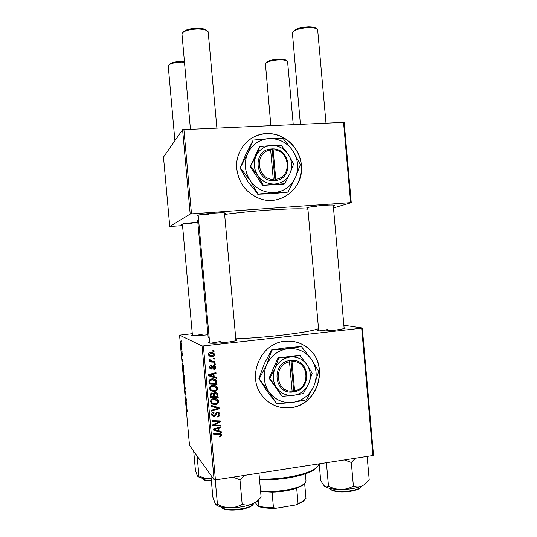 <?xml version="1.0" encoding="UTF-8"?>
<svg xmlns="http://www.w3.org/2000/svg" width="537" height="537" viewBox="0 0 537 537"><rect width="100%" height="100%" fill="white"/><g stroke="black" fill="none" stroke-linecap="round" stroke-linejoin="round"><path stroke-width="0.81" d="M301.378 165.161C300.19 148.42 285.328 133.82 268.889 133.585C250.665 132.532 234.662 149.87 236.797 168.853C238.77 183.231 246.315 193.119 259.438 198.515C280.663 206.886 304.177 187.809 301.378 165.161M282.113 198.066C295.444 191.528 301.821 180.586 301.25 165.228C300.062 148.501 285.207 133.908 268.775 133.673C261.056 133.512 254.182 135.854 248.161 140.687M290.853 407.69C317.884 405.193 329.745 365.845 308.882 348.875C302.009 342.948 294.028 340.418 284.939 341.27C260.667 342.908 246.322 376.39 262.029 395.568C269.534 404.858 279.139 408.899 290.853 407.69M270.755 403.509C276.944 407.147 283.603 408.523 290.732 407.623C317.75 405.126 329.604 365.798 308.748 348.842C305.056 345.573 300.834 343.304 296.082 342.035M182.459 224.641L181.54 224.486C181.842 223.855 186.621 223.157 195.877 222.392L197.817 222.258M198.234 215.955L197.207 215.753C197.455 214.921 203.026 214.048 213.907 213.149C221.868 212.645 225.748 212.712 225.547 213.343L224.573 213.719M307.849 208.269L306.855 208.094C305.291 207.55 315.675 205.926 324.912 205.302C331.423 204.879 334.538 204.939 334.262 205.47L333.309 205.839M344.083 327.792C345.311 327.953 345.513 328.201 344.667 328.543L335.947 330.067C327.375 330.933 321.448 331.148 318.159 330.705C317.3 330.503 317.454 330.221 318.622 329.872M235.857 339.653C237.139 339.814 237.334 340.089 236.428 340.471C234.662 341.129 231.024 341.774 225.506 342.411C217.532 343.237 212.081 343.452 209.148 343.049C208.202 342.841 208.343 342.532 209.578 342.136M207.926 334.712L206 334.94C198.932 335.652 194.226 335.86 191.87 335.558C191.199 335.403 191.367 335.182 192.387 334.88M318.522 328.698C312.406 330.886 299.25 333.141 279.059 335.471C263.781 337.149 249.356 338.263 235.777 338.813M209.208 338.001L208.155 337.202L197.629 220.197L198.542 219.378M307.929 209.235C301.546 208.457 288.194 208.745 267.889 210.121C252.544 211.229 238.126 212.659 224.634 214.411M343.855 325.227L362.307 328.013L373.51 455.121L372.906 455.517L361.683 328.188L362.307 328.013M212.625 385.418C214.485 385.157 215.975 385.734 217.096 387.143L217.478 388.305C217.317 390.171 216.27 391.218 214.344 391.453L210.779 390.808L209.376 388.6C209.558 386.674 210.638 385.613 212.625 385.418M214.182 376.779L216.404 377.491L216.485 378.384L208.316 375.652L208.228 374.645L215.968 372.611L216.042 373.437L213.934 373.96L214.182 376.779L213.384 376.249L213.129 373.45L213.934 373.96M221.687 435.077L220.11 436.937L219.391 436.964L219.217 436.151L219.902 436.131L220.667 434.802L219.203 434.279L213.572 434.104L213.498 433.265L219.324 433.446L221.499 434.406L221.687 435.077L220.841 434.211L220.747 435.037M217.29 412.013L219.499 413.101L219.808 414.188C219.868 415.86 219.056 416.799 217.384 417.001L217.217 416.188L218.344 415.826L218.888 414.262L218.666 413.47L217.438 412.825L216.773 413.134L215.632 415.457L214.008 416.625L211.987 415.665L211.726 414.678C211.685 413.235 212.377 412.362 213.786 412.06L214.115 412.852L212.645 414.584L212.82 415.262L213.88 415.806L217.29 412.013M210.987 405.341L219.13 407.778L219.224 408.825L211.504 411.08L211.43 410.248L218.049 408.321L211.068 406.234L210.987 405.341M213.813 398.608C215.693 398.34 217.19 398.924 218.311 400.367L218.666 401.475C218.499 403.341 217.451 404.395 215.532 404.643L211.961 404.005L210.564 401.804C210.746 399.877 211.826 398.816 213.813 398.608M212.853 350.513L213.988 350.574L214.062 351.399L212.927 351.352L212.853 350.513M192.28 333.692L179.559 335.135L202.06 345.976L203.369 345.935L215.424 479.883L372.906 455.517M203.369 345.935L361.683 328.188M215.297 392.48L217.653 393.554L218.217 397.622L210.262 397.293L210.115 394.145L211.793 392.822L213.8 393.675L215.297 392.48M219.062 431.036L221.278 431.708L221.358 432.6L213.209 430.009L213.115 429.003L220.841 426.834L220.915 427.66L218.807 428.224L219.062 431.036L218.23 430.191L218.002 427.633M215.847 424.995L220.694 425.183L220.767 426.016L212.82 425.74L212.746 424.868L219.183 421.693L212.437 421.491L212.363 420.652L220.311 420.934L220.392 421.8L213.968 424.989L215.847 424.995M215.599 367.342C215.659 368.597 215.075 369.335 213.847 369.537L213.565 368.738L214.881 367.382L213.914 366.409L211.43 369.1L209.913 368.409L209.652 367.563C209.578 366.402 210.101 365.71 211.216 365.475L211.39 366.288L210.37 367.516L211.229 368.288L212.78 366.127L213.773 365.59L215.27 366.294L215.599 367.342L214.793 366.979M216.518 380.854L217.035 384.452L209.074 384.089L208.906 381.082C209.41 379.74 210.39 379.028 211.86 378.947C213.699 378.686 215.203 379.223 216.371 380.572L215.706 380.303L216.002 381.545L216.82 382.102M210.692 352.306L214.075 353.48L214.444 354.474C214.384 355.796 213.686 356.534 212.35 356.696L208.806 355.501L208.477 354.507C208.571 353.165 209.309 352.426 210.692 352.306M213.538 358.139L214.672 358.199L214.746 359.018L213.612 358.978L213.538 358.139M212.645 361.22L214.961 361.374L215.035 362.207L209.249 361.904L209.168 361.065L210.37 361.139L209.088 360.293L209.121 359.367L210.048 359.589L210.014 360.327L212.645 361.22M214.035 363.697L215.176 363.757L215.25 364.583L214.115 364.542L214.035 363.697M183.191 368.704L183.983 372L183.795 373.947L183.043 368.731M182.835 361.965L181.969 359.159L182.788 358.884L182.835 361.965M187.507 411.033L187.326 411.986L186.332 407.549L187.507 411.033M185.473 391.265L185.936 395.339L185.54 391.956L185.413 394.259L184.936 392.185L185.05 390.547L185.312 393.567L185.386 391.272M184.251 384.499L185.52 389.103L184.681 389.231L184.621 388.546L185.332 388.432L184.251 384.499M184.178 379.646L184.923 384.881L183.976 381.552L184.178 379.646M180.989 340.27L181.197 341.183L180.989 340.27M179.559 335.135L189.507 445.361L214.102 479.769L202.06 345.976M183.976 374.967L184.674 379.753L183.654 377.853L183.486 374.551L183.862 375.638L183.909 374.974M186.91 407.106L186.017 404.025L186.876 404.133L186.91 407.106M186.111 401.441L186.809 403.448L185.775 401.334L186.332 399.555L185.393 397.138L186.426 399.206L186.111 401.441M182.405 354.501L182.318 355.991L182.117 353.46L182.003 355.219L181.748 352.232L181.929 354.521L182.07 352.755L182.405 354.501M183.386 365.731L183.681 368.765L182.667 366.952L182.54 363.334L183.386 365.731M180.841 341.404L181.325 345.257L180.841 341.404M181.56 346.62L181.768 347.546L181.56 346.62M181.654 349.003L182.009 350.205L181.278 348.996L181.103 346.909L181.654 349.003M181.983 351.258L182.184 352.185L181.983 351.258M344.197 122.577L351.258 202.704L350.621 202.664L343.546 122.396L344.197 122.577M333.49 207.96L351.258 202.704M182.593 129.679L163.49 157.072L169.759 226.507L190.192 214.048L182.593 129.679L343.546 122.396M183.889 129.41L191.487 213.867L350.621 202.664M169.759 226.507L182.546 225.627M191.487 213.867L190.192 214.048M184.366 223.634L192.152 223.311M309.406 207.134L316.521 206.886M199.683 214.793L209.034 214.518M215.424 479.883L214.102 479.769M220.432 341.505L210.551 343.203M202.147 334.37L193.629 335.699M327.389 329.604L319.663 330.879M184.204 375.591L183.862 375.638M183.708 377.383L183.627 375.229L183.708 377.383M184.144 378.196L183.99 375.652L184.144 378.196M184.312 383.149L184.829 384.203L184.862 382.847L184.231 380.317L184.312 383.149M185.46 388.439L184.621 388.546M186.406 405.401L186.762 406.61L186.594 404.744L186.164 404.65L186.406 405.401M186.91 404.549L186.164 404.65M186.171 400.555L185.708 400.615M182.808 359.058L181.969 359.159M182.345 360.414L182.694 361.515L182.526 359.642L182.11 359.736L182.345 360.414M182.728 366.469L183.5 367.852L182.741 363.985L182.728 366.469M183.325 372.235L183.835 373.249L183.876 371.866L183.245 369.382L183.325 372.235M180.801 342.928L181.251 344.566L180.801 342.928M181.627 348.956L181.278 348.996M213.216 350.533L214.062 351.399M213.263 351.017L212.894 351.003M216.666 392.695L217.928 394.453M217.109 393.822L217.391 396.977L218.217 397.622M217.391 396.977L210.209 396.675M213.605 393.399L213.726 395.997L214.532 396.642L217.217 396.749L216.961 394.4L215.344 393.306L214.377 394.89L214.532 396.642M216.008 393.359L214.625 392.675M210.189 393.91L210.336 395.85L211.122 396.494L213.598 396.601L213.202 394.171L211.9 393.641L210.994 395.078L211.122 396.494M212.243 393.326L211.054 393.024M210.209 394.447L210.994 395.078M211.108 393.017L211.9 393.641M213.572 394.259L214.377 394.89M214.565 392.708L215.344 393.306M217.123 399.199L218.666 401.475M217.841 400.803L217.754 401.743M215.337 403.831L214.719 403.952L215.532 404.643M214.719 403.952L211.175 403.321L211.961 404.005M210.699 400.709L211.712 402.596M216.512 399.87L212.9 398.803M212.511 403.28L215.491 403.811C216.867 403.636 217.619 402.878 217.747 401.535L217.512 400.81L213.8 399.447C212.397 399.595 211.625 400.354 211.484 401.71L212.511 403.28M210.699 401.038L211.484 401.71M213.001 398.783L213.8 399.447M218.344 407.543L219.224 408.825M218.391 408.113L217.962 408.241M211.028 405.757L217.223 407.61L218.049 408.321M218.572 412.201L219.808 414.188M218.975 413.45L218.901 414.551M218.015 412.886L216.921 412.087M216.693 412.154L217.438 412.825M216.075 412.497L216.773 413.134M214.874 414.759L215.632 415.457M213.518 415.799L214.008 416.625M213.202 415.86L212.014 415.705M213.357 412.154L214.115 412.852M213.209 412.208L213.934 412.872M211.84 413.564L212.645 414.584M211.847 413.839L212.733 415.047M219.365 436.158L220.11 436.937M220.345 434.467L218.505 433.419M218.405 433.419L218.029 433.406M220.727 433.701L220.841 434.211M220.492 431.473L221.358 432.6M220.519 431.748L213.155 429.412M220.244 427.002L220.915 427.66M218.17 427.586L218.807 428.224M215.686 429.936L218.109 430.708L217.908 428.466L214.028 429.499L215.686 429.936M213.458 428.909L214.028 429.499M217.277 427.835L217.908 428.466M219.922 425.156L220.767 426.016M219.928 425.203L212.753 424.955M217.102 421.673L216.283 420.887L218.351 420.901L219.183 421.693M216.283 420.887L212.37 420.733M219.539 420.907L220.392 421.8M219.552 421.015L218.848 421.377M215.438 423.465L216.042 424.062M213.471 424.492L213.968 424.989M214.048 366.402L213.108 365.939L213.914 366.409M212.712 366.214L213.431 366.637M211.497 368.228L210.645 368.61L211.43 369.1M210.645 368.61L210.041 368.583M210.571 365.67L211.39 366.288M210.605 365.818L210.162 365.945M209.652 367.073L210.37 367.516M209.638 367.288L210.316 367.811M214.297 365.61L214.787 366.865M214.209 368.577L213.605 368.926M215.619 377.236L216.485 378.384M215.673 377.847L208.296 375.376M215.216 372.806L216.042 373.437M215.23 372.926L213.129 373.45M213.028 374.188L212.229 373.671L208.369 374.638L213.229 376.437L213.028 374.188L209.141 375.162M216.002 381.545L216.216 383.881L217.035 384.452M216.216 383.881L209.027 383.546M215.095 379.458L215.706 380.303M209.054 380.605L209.155 382.727L209.933 383.29L216.028 383.572L215.525 380.988L211.887 379.78L209.866 381.035L209.933 383.29M214.464 380.115L211.095 379.229L210.209 379.431M209.108 380.498L209.866 381.035M211.095 379.229L211.887 379.78M215.793 385.942L217.478 388.305M216.659 387.707L216.565 388.687M214.625 390.574L213.538 390.842L214.344 391.453M213.538 390.842L210.128 390.278M210.242 390.392L210.779 390.808M209.537 387.432L209.752 388.667L210.531 389.473M215.223 386.64L211.162 385.808M211.323 390.084L214.31 390.627C215.679 390.459 216.431 389.701 216.565 388.358L216.31 387.593L212.612 386.251C211.209 386.398 210.437 387.15 210.296 388.513L211.323 390.084M209.517 387.915L210.296 388.513M211.82 385.667L212.612 386.251M212.665 352.487L214.444 354.474M213.055 355.642L211.558 356.279L212.35 356.696M211.558 356.279L209.343 356.058M212.43 353.299L209.98 352.735L208.987 353.037M208.47 354.299L209.658 355.313M209.195 354.46L209.39 355.004L212.189 355.883L213.726 354.548L213.538 354.037L210.759 353.131L209.195 354.46L208.484 354.091M209.98 352.735L210.759 353.131M213.901 358.152L214.746 359.018M213.941 358.595L213.578 358.582M214.189 361.32L215.035 362.207M214.229 361.763L209.208 361.495M209.49 360.689L210.37 361.139M209.148 359.374L209.9 360.025M209.121 359.589L210.175 360.522M214.404 363.717L215.25 364.583M214.438 364.12L214.075 364.106M169.095 64.695C170.404 62.836 174.397 61.728 181.083 61.379L184.345 61.46M184.406 62.131L181.305 62.077C173.928 62.473 169.564 63.688 168.209 65.729L174.901 140.721M183.036 32.267C184.882 29.911 189.501 28.568 196.904 28.233C202.167 28.26 205.483 29.038 206.852 30.575M216.888 127.96L208.168 31.764C206.913 29.958 203.248 29.032 197.18 28.991C188.688 29.401 183.614 30.951 181.942 33.643L190.427 129.122M266.265 62.789C267.741 60.795 272.017 59.58 279.106 59.157C283.314 59.124 285.805 59.647 286.577 60.735L286.577 60.735M293.242 124.604L287.577 61.54C286.751 60.359 284.033 59.788 279.435 59.829C271.675 60.298 267.003 61.621 265.419 63.796L270.856 125.591M293.397 31.361C295.471 28.79 300.478 27.286 308.419 26.85C312.722 26.857 315.394 27.474 316.414 28.709M325.999 123.168L317.656 29.757C316.689 28.313 313.756 27.588 308.835 27.575C299.834 28.099 294.343 29.803 292.37 32.69L300.405 124.289M197.871 476.567L201.536 478.044L209.819 478.729C206.06 478.642 202.429 477.662 198.918 475.795L198.321 476.608L197.421 476.064L195.434 470.446L193.703 451.234M197.133 456.034L198.918 475.795M211.182 478.662L209.819 478.729L211.189 478.702M258.968 473.238L261.11 497.168L257.21 501.034L252.061 504.156L256.324 502.082L258.21 500.497M233.045 477.151L239.979 479.803L244.926 475.319M239.979 479.803L242.174 504.303C238.448 506.485 234.407 507.64 230.058 507.774C225.668 507.613 221.459 506.445 217.431 504.27L216.82 504.914L215.411 504.109L212.853 497.235L210.88 475.258M216.102 504.874L218.337 506.116C221.143 507.183 225.05 507.733 230.058 507.774C238.294 507.687 245.631 506.485 252.061 504.156C248.725 505.29 245.429 505.344 242.174 504.303M215.25 480.004L217.431 504.27M367.154 456.497L369.188 479.608L364.267 484.663L361.676 486.153C358.877 487.18 356.112 487.153 353.4 486.086C349.668 488.214 345.6 489.355 341.19 489.516C336.8 489.402 332.571 488.301 328.496 486.22L326.16 487.032L324.798 486.347C323.408 485.099 322.019 482.978 320.636 479.984L319.206 463.82M326.415 462.8L328.496 486.22M344.345 459.934L351.305 462.444L353.4 486.086M351.305 462.444L355.407 458.222M324.798 486.347L326.59 487.388C329.933 488.791 334.793 489.496 341.19 489.516C349.426 489.388 356.259 488.267 361.676 486.153L364.267 484.663M366.039 483.172L363.952 485.025M316.89 467.277L313.642 470.09C308.211 473.406 299.565 476.037 287.718 477.99C278.059 479.481 268.668 480.078 259.552 479.769M259.492 479.044C268.715 479.313 278.186 478.695 287.913 477.198C300.069 475.198 308.923 472.506 314.481 469.116C317.28 467.324 318.669 465.592 318.649 463.908M260.546 490.838C273.655 492.885 295.907 489.603 302.989 484.656C305.07 483.293 306.07 481.951 305.976 480.649L305.372 473.822M304.513 483.501L302.163 485.609L296.686 488.167C289.638 490.563 281.435 491.885 272.058 492.147L260.599 491.469M304.64 483.374L305.976 498.403L303.23 501.048L295.806 504.968L275.911 508.291C268.634 508.532 262.801 507.942 258.418 506.519L255.263 502.706M296.686 488.167L298.055 503.552M272.058 492.147L273.447 507.653L275.911 508.291M258.418 506.519L258.894 506.183C262.788 507.217 267.641 507.707 273.447 507.653M258.371 500.309L258.894 506.183M304.821 499.819L302.418 501.981L295.806 504.968M275.763 179.251L273.145 149.843L272.756 148.856L270.567 149.011C252.168 150.474 254.921 181.298 273.387 180.674L275.582 180.58L275.763 179.251C292.591 177.613 290.101 149.575 273.145 149.843M275.575 180.533C293.779 178.855 291.088 148.521 272.762 148.897M259.861 146.581L256.001 156.019L250.202 166.826L262.7 185.406L284.046 184.063L284.697 183.755L289.967 173.458L293.598 164.027L288.262 154.294L281.294 145.5L271.36 145.514L259.861 146.581L259.284 147.01L250.202 166.826M250.752 166.457L257.726 175.377L263.291 185.097L262.7 185.406M263.291 185.097L284.697 183.755M240.368 167.96L250.141 180.499L257.995 194.079L274.112 192.608L287.973 192.112L295.35 177.734L300.384 164.544L292.974 150.924C287.073 142.594 279.18 138.486 269.305 138.586C259.452 139.405 252.256 144.312 247.711 153.293C243.818 162.63 244.63 171.699 250.141 180.499C256.23 188.876 264.217 192.911 274.112 192.608C283.905 191.595 290.98 186.641 295.35 177.734C299.116 168.544 298.324 159.603 292.974 150.924L283.221 138.64L269.305 138.586L253.182 140.09L247.711 153.293L240.093 168.155L245.59 154.904L253.182 140.09M257.995 194.079L247.993 181.775L240.093 168.155M287.973 192.112L271.682 193.723L257.693 194.233M288.262 154.294C284.039 148.346 278.401 145.42 271.36 145.514C264.338 146.118 259.223 149.615 256.001 156.019C253.242 162.657 253.82 169.115 257.726 175.377C262.049 181.345 267.735 184.238 274.79 184.043C281.771 183.345 286.832 179.814 289.967 173.458C292.658 166.886 292.094 160.496 288.262 154.294M270.567 149.011L273.387 180.674M270.95 149.957C253.954 151.407 256.498 179.861 273.575 179.385M274.978 180.613L272.185 149.246L270.695 149.326M272.185 149.246L272.756 148.856M294.591 390.802L291.987 361.535L291.571 360.253L289.396 360.555C271.158 363.26 273.897 393.936 292.202 392.064L294.377 391.822L294.591 390.802C311.272 388.029 308.795 360.126 291.987 361.535M294.37 391.782C312.42 388.869 309.742 358.682 291.571 360.293M299.961 355.467L290.181 356.998L278.703 357.991L274.957 368.55L269.681 378.504L269.071 378.209L282.12 396.319L293.591 395.339L303.345 393.54L308.641 383.72L312.165 373.195L306.942 364.65L299.961 355.467L278.065 357.763L269.071 378.209M278.703 357.991L278.065 357.763M269.681 378.504L276.676 387.821L282.12 396.319M259.217 378.813L269.017 391.903L276.703 403.79L292.786 402.421L306.426 399.823L313.85 386.11L318.73 371.396L311.48 359.421C305.62 351.48 297.8 347.889 288 348.661C278.233 350.137 271.098 355.528 266.6 364.824C262.741 374.437 263.546 383.465 269.017 391.903C275.058 399.877 282.979 403.381 292.786 402.421C302.499 400.756 309.513 395.319 313.85 386.11C317.575 376.652 316.79 367.758 311.48 359.421L301.324 346.499L285.409 347.882L271.581 349.943L271.91 350.057L266.6 364.824L259.217 378.813L258.901 378.652L264.251 363.844L271.581 349.943M276.703 403.79L266.641 390.587L258.901 378.652M301.7 346.6L288 348.661L271.91 350.057M306.942 364.65C302.754 358.978 297.162 356.434 290.181 356.998C283.221 358.078 278.146 361.925 274.957 368.55C272.219 375.39 272.796 381.814 276.676 387.821C280.965 393.507 286.604 396.011 293.591 395.339C300.519 394.171 305.533 390.298 308.641 383.72C311.312 376.961 310.748 370.604 306.942 364.65M289.396 360.555L292.202 392.064M289.805 361.797C272.957 364.395 275.481 392.715 292.417 391.084M292.282 391.701L293.746 391.513L290.973 360.327M293.746 391.513L294.377 391.822M186.923 404.656L186.379 404.723M186.446 400.025L185.977 400.085M215.585 407.147L216.398 407.858M215.324 413.671L216.109 414.389M218.371 433.413L219.203 434.279M215.337 428.378L215.961 429.023M212.269 367.08L212.961 367.489M210.296 374.195L211.081 374.712M209.047 381.532L209.826 382.096M211.397 481.004L205.906 480.467C203.845 480.011 202.677 479.259 202.409 478.219C202.644 479.011 203.731 479.622 205.678 480.058L211.356 480.575M211.39 480.984L206.174 480.487M221.325 506.975C223.66 511.714 249.188 509.573 253.061 504.317L253.598 503.525M252.491 504.975C248.913 509.821 225.634 512.056 222.311 507.861M318.602 464.512L319.253 464.364M319.287 464.753L318.495 464.935M329.637 488.381C330.289 489.449 332.054 490.274 334.94 490.858C343.915 492.832 360.381 489.972 361.153 486.361M360.334 487.448C358.515 490.764 343.579 493.114 335.417 491.328M225.117 212.981L225.547 213.343M333.88 205.147L334.262 205.47M307.184 207.691L306.855 208.094M197.576 215.31L197.207 215.753M217.653 393.554L216.827 392.93M218.311 400.367L217.485 399.703M211.706 402.441L210.92 401.763M212.82 415.262L212.028 414.51M219.499 413.101L218.666 412.362M221.499 434.406L220.888 433.782M210.497 367.919L209.712 367.442M215.27 366.294L214.464 365.825M216.371 380.572L215.552 380.021M217.096 387.143L216.277 386.559M210.538 389.271L209.752 388.667M214.075 353.48L213.27 353.084M209.39 355.004L208.611 354.595M210.014 360.327L209.235 359.897M192.461 335.638L182.399 224.016M198.16 215.129L209.665 343.13M224.5 212.894L235.944 340.646M344.163 328.718L333.235 205.074M318.709 330.799L307.775 207.504M199.308 477.386L198.321 476.608M256.324 502.082L257.21 501.034M221.251 506.962C223.291 512.345 248.812 510.251 253.001 504.666L253.665 503.498M218.337 506.116L216.82 504.914M319.287 464.774L318.488 464.955M361.2 486.347C360.649 490.543 344.298 493.261 335.175 491.315C331.195 490.167 329.335 489.187 329.584 488.368M326.59 487.388L326.16 487.032M313.642 470.09L314.481 469.116M302.163 485.609L302.989 484.656M302.418 501.981L303.23 501.048"/></g></svg>

